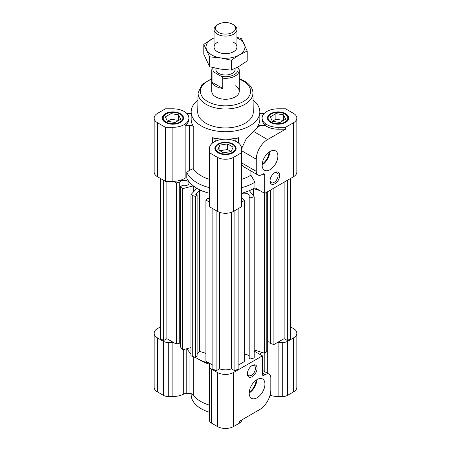 <?xml version="1.0" encoding="UTF-8"?>
<svg xmlns="http://www.w3.org/2000/svg" width="451" height="451" viewBox="0 0 451 451"><rect width="100%" height="100%" fill="white"/><g stroke="black" fill="none" stroke-linecap="round" stroke-linejoin="round"><path stroke-width="0.68" d="M259.708 190.525L253.558 188.597A40.066 23.131 180 0 1 249.358 190.672L254.189 196.799L249.815 197.95L248.963 196.867A4.809 2.774 0 0 0 249.251 195.92A4.809 2.774 0 0 0 247.841 193.958A4.809 2.774 0 0 0 241.527 193.71M244.279 354.289A4.809 2.774 180 0 1 247.841 355.1A4.809 2.774 180 0 1 248.963 356.121M241.527 198.13A4.809 2.774 0 0 0 242.711 198.508L244.279 200.498L241.527 202.087M216.108 210.594L216.108 370.807L212.872 368.935L212.872 208.728M290.585 178.444L290.585 338.65L287.343 340.522L287.343 180.31M163.657 180.31L163.657 340.522L160.415 338.65L160.415 178.444M238.128 208.728L238.128 368.935L234.892 370.807L234.892 210.594M204.134 191.652L199.517 190.209L195.695 194.274L197.104 194.714L195.463 196.456L192.729 195.599L190.97 194.584L196.895 188.287A40.066 23.131 180 0 1 193.31 185.863L182.694 188.653L180.699 186.122L182.576 185.632A4.809 2.774 0 0 0 189.025 183.021A4.809 2.774 0 0 0 185.096 180.293A4.809 2.774 0 0 0 179.729 182.024L176.285 182.926L173.517 181.33M209.473 193.327L208.712 193.09M209.473 202.087L205.91 200.035L207.77 198.057L209.174 198.502L209.473 198.186M205.91 200.035L205.91 361.178L212.872 365.197M197.104 353.922L199.517 351.352L205.91 353.358M190.97 194.584L190.97 355.732L195.463 357.604L197.104 355.862L197.104 194.714M180.699 186.122L180.699 347.27L182.694 349.796L190.97 347.62M163.657 340.522L166.893 338.65L176.285 344.074L179.729 343.166A4.809 2.774 180 0 1 180.699 342.27M270.487 190.046L270.487 343.47L273.909 344.541L284.107 338.65L287.343 340.522M267.714 341.548L270.487 342.416M254.189 349.942L264.472 353.167L266.225 352.152L267.714 350.574L267.714 191.647M248.963 196.867L248.963 358.009L249.815 359.092L254.189 357.942L254.189 196.799M238.128 365.197L244.279 361.646L244.279 200.498M216.108 370.807L219.519 368.839A10.987 6.342 0 0 0 231.481 368.839L234.892 370.807M219.519 368.839L219.519 212.303M231.481 368.839L231.481 212.303M273.909 344.541L273.909 188.067M284.107 338.65L284.107 182.181M249.815 359.092L249.815 197.95M253.558 195.999L253.558 188.597M264.472 353.167L264.472 193.276M266.225 352.152L266.225 192.504M199.517 351.352L199.517 190.209M166.893 338.65L166.893 181.336M176.285 344.074L176.285 182.926M179.729 343.166L179.729 182.024M182.694 349.796L182.694 188.653M193.31 192.098L193.31 185.863M192.729 356.747L192.729 195.599M195.463 357.604L195.463 196.456M218.425 32.41A10.007 5.778 0 0 0 232.575 32.41A10.007 5.778 0 0 0 232.575 24.241L233.595 24.833A11.45 6.607 180 0 1 236.95 29.507A11.45 6.607 180 0 1 229.88 35.612A11.45 6.607 180 0 1 217.405 34.18A11.45 6.607 180 0 1 214.05 29.507A11.45 6.607 180 0 1 217.405 24.833L218.425 24.241A10.007 5.778 0 0 0 218.425 32.41M215.882 68.253L215.882 69.454A9.618 5.553 0 0 0 218.701 73.378A9.618 5.553 0 0 0 229.181 74.584A9.618 5.553 0 0 0 235.118 69.454L235.118 68.383M237.305 66.923L238.962 68.817A13.739 7.932 180 0 1 239.239 70.39A13.739 7.932 180 0 1 222.777 78.164L222.777 88.447A13.739 7.932 180 0 1 215.787 86.276A13.739 7.932 180 0 1 212.038 82.245L212.038 71.963A13.739 7.932 180 0 1 211.761 70.39A13.739 7.932 180 0 1 212.68 67.537M213.289 67.678A12.594 7.272 0 0 0 213.695 71.985L212.038 71.963M222.777 78.164L221.114 76.27L213.695 71.985M221.114 76.27A12.594 7.272 0 0 0 234.232 74.691A12.594 7.272 0 0 0 237.463 67.182M233.595 24.833L232.575 24.241A10.007 5.778 0 0 0 218.425 24.241M212.038 82.245L222.777 88.447M274.879 172.553L274.879 172.553A6.866 3.963 120 0 0 270.019 180.964A6.866 3.963 120 0 0 274.879 183.771A6.866 3.963 120 0 0 279.733 175.354A6.866 3.963 120 0 0 274.879 172.553M270.042 180.468A5.722 3.304 120 0 0 271.209 182.649A5.722 3.304 120 0 0 274.067 182.367A5.722 3.304 120 0 0 277.81 177.322A5.722 3.304 120 0 0 276.931 172.739A5.722 3.304 120 0 0 274.456 172.818M270.019 169.683A11.134 6.432 120 0 0 277.297 159.868A11.134 6.432 120 0 0 275.589 150.944A11.134 6.432 120 0 0 270.019 151.497A11.134 6.432 120 0 0 262.747 161.311A11.134 6.432 120 0 0 264.455 170.236A11.134 6.432 120 0 0 270.019 169.683M262.149 164.874A11.134 6.432 120 0 0 269.799 151.626M262.206 163.972A10.074 5.818 120 0 0 269.044 152.128M235.213 85.718A13.739 7.932 180 0 1 239.239 91.328A13.739 7.932 180 0 1 230.76 98.656A13.739 7.932 180 0 1 215.787 96.937A13.739 7.932 180 0 1 211.761 91.328L211.761 70.39M233.026 144.089A10.649 6.145 0 0 0 221.424 142.758A10.649 6.145 0 0 0 214.851 148.435A10.649 6.145 0 0 0 217.974 152.782A10.649 6.145 0 0 0 229.576 154.118A10.649 6.145 0 0 0 236.149 148.435A10.649 6.145 0 0 0 233.026 144.089M180.411 113.714A10.649 6.145 0 0 0 168.809 112.378A10.649 6.145 0 0 0 162.236 118.061A10.649 6.145 0 0 0 165.354 122.407A10.649 6.145 0 0 0 176.955 123.737A10.649 6.145 0 0 0 183.529 118.061A10.649 6.145 0 0 0 180.411 113.714M285.646 113.714A10.649 6.145 0 0 0 274.045 112.378A10.649 6.145 0 0 0 267.471 118.061A10.649 6.145 0 0 0 270.589 122.407A10.649 6.145 0 0 0 282.191 123.737A10.649 6.145 0 0 0 288.764 118.061A10.649 6.145 0 0 0 285.646 113.714M197.701 111.69A27.799 16.05 0 0 0 205.842 123.241A27.799 16.05 0 0 0 236.296 126.68A27.799 16.05 0 0 0 253.299 111.69L252.898 92.968A27.398 15.819 180 0 1 236.144 107.738A27.398 15.819 180 0 1 206.124 104.35A27.398 15.819 180 0 1 198.102 92.968L197.701 111.69M197.95 100.049A34.344 19.827 0 0 0 191.156 111.887A34.344 19.827 0 0 0 201.214 125.908A34.344 19.827 0 0 0 238.641 130.209A34.344 19.827 0 0 0 259.844 111.887A34.344 19.827 0 0 0 253.05 100.049M154.152 118.061A11.45 6.607 0 0 0 157.506 122.734L165.438 127.312L172.885 127.312A16.027 9.251 0 0 0 188.913 118.061A16.027 9.251 0 0 0 184.217 111.515A16.027 9.251 0 0 0 172.885 108.804L165.438 108.804L157.506 113.387A11.45 6.607 0 0 0 154.152 118.061L154.152 172.085A11.45 6.607 0 0 0 157.506 176.758L165.438 181.336L172.885 181.336A16.027 9.251 0 0 0 185.158 178.032L186.782 178.032L186.782 172.423L189.533 170.258L192.774 168.849L193.767 169.384A34.344 19.827 0 0 0 201.214 175.822A34.344 19.827 0 0 0 209.473 179.34M215.195 141.349L215.195 140.131A4.578 2.644 180 0 0 213.859 138.265A4.578 2.644 180 0 0 212.37 137.69A34.344 19.827 0 0 0 224.829 139.19M226.171 139.19A34.344 19.827 0 0 0 238.63 137.69L238.63 143.13M241.527 179.34A34.344 19.827 0 0 0 250.891 175.157L250.891 170.946M241.527 163.995L243.501 166.678L257.921 175.005A8.011 4.628 120 0 0 261.924 174.61L263.063 173.956A2.289 1.319 -60 0 1 264.207 173.844A2.289 1.319 -60 0 1 264.681 174.892L264.681 193.394L293.494 176.758A11.45 6.607 0 0 0 296.848 172.085L296.848 118.061A11.45 6.607 0 0 0 293.494 113.387L285.562 108.804L278.115 108.804A16.027 9.251 0 0 0 262.087 118.061A16.027 9.251 0 0 0 278.115 127.312L285.562 127.312L285.562 129.183L278.115 129.183A16.027 9.251 180 0 1 265.842 125.88L261.467 125.88A4.578 2.644 0 0 0 257.233 127.509A34.344 19.827 180 0 1 253.49 131.416L246.156 138.987L241.527 148.717M259.844 111.887L259.844 119.368A34.344 19.827 180 0 1 257.233 126.951A4.578 2.644 180 0 1 261.467 125.316L265.842 125.316L265.842 125.88M236.831 141.896A16.027 9.251 0 0 0 219.366 139.889A16.027 9.251 0 0 0 209.473 148.435L209.473 206.761L217.405 211.344A11.45 6.607 0 0 0 233.595 211.344L241.527 206.761L241.527 148.435A16.027 9.251 0 0 0 236.831 141.896M188.913 118.061L188.913 119.368A16.027 9.251 0 0 1 185.158 125.316L189.533 125.316A4.578 2.644 180 0 1 192.774 126.088A4.578 2.644 180 0 1 193.767 126.951A34.344 19.827 180 0 1 191.156 119.368L191.156 111.887M235.805 141.349L235.805 140.131A4.578 2.644 180 0 1 238.63 137.69M191.156 113.246A4.578 2.644 180 0 1 189.533 113.421L186.748 113.421M262.087 118.061L262.087 119.368A16.027 9.251 0 0 0 265.842 125.316L265.842 124.008M264.252 113.421L261.467 113.421A4.578 2.644 180 0 1 259.844 113.246M285.562 127.312L293.494 122.734A11.45 6.607 0 0 0 296.848 118.061M285.562 129.183L267.595 139.556A16.027 9.251 120 0 0 256.258 159.186L256.258 171.335A8.011 4.628 120 0 0 257.921 175.005M165.438 127.312L165.438 181.336M185.158 125.316L185.158 178.032M209.473 152.737L217.405 157.314A11.45 6.607 0 0 0 233.595 157.314L241.527 152.737M241.527 193.287A40.066 23.131 180 0 0 254.945 187.774L264.681 193.394M209.473 193.287A40.066 23.131 180 0 1 186.782 178.032M254.945 187.774L254.945 182.165L250.891 175.157M254.945 182.165A40.066 23.131 180 0 1 241.527 187.678M209.473 187.678A40.066 23.131 180 0 1 186.782 172.423M209.473 412.265A34.344 19.827 180 0 1 201.214 408.747A34.344 19.827 180 0 1 191.156 394.726L191.156 393.695M257.07 368.281A6.866 3.963 120 0 0 252.21 365.479A6.866 3.963 120 0 0 247.357 373.89A6.866 3.963 120 0 0 252.21 376.692A6.866 3.963 120 0 0 257.07 368.281M247.374 373.389A5.722 3.304 120 0 0 248.54 375.576A5.722 3.304 120 0 0 252.955 374.042A5.722 3.304 120 0 0 255.452 368.281A5.722 3.304 120 0 0 254.268 365.66A5.722 3.304 120 0 0 251.788 365.744M264.946 384.111A11.134 6.432 120 0 0 262.64 379.015A11.134 6.432 120 0 0 254.054 381.997A11.134 6.432 120 0 0 249.194 393.204A11.134 6.432 120 0 0 251.5 398.301A11.134 6.432 120 0 0 260.086 395.318A11.134 6.432 120 0 0 264.946 384.111M209.473 364.228A34.913 20.16 180 0 1 200.813 360.569A34.913 20.16 180 0 1 200.808 360.569L197.166 358.466A40.066 23.131 180 0 1 195.571 357.491M190.97 353.849A40.066 23.131 180 0 1 187.064 348.646M193.282 356.921L193.282 395.025A34.913 20.16 0 0 0 200.813 401.508A34.913 20.16 0 0 0 209.473 405.167M290.585 326.874L293.494 328.559A11.45 6.607 180 0 1 296.848 333.233L296.848 387.257A11.45 6.607 180 0 1 293.494 391.93L287.575 395.347A6.866 3.963 180 0 1 282.721 396.508L278.115 396.508A16.027 9.251 180 0 1 270.059 395.256M241.527 420.067L241.527 420.293A6.866 3.963 180 0 1 239.515 423.094L233.595 426.516A11.45 6.607 180 0 1 217.405 426.516L211.485 423.094A6.866 3.963 180 0 1 209.473 420.293L209.473 363.607A16.027 9.251 180 0 1 209.484 363.241M193.282 395.025A4.578 2.644 0 0 0 189.059 393.402L186.77 393.402A4.578 2.644 0 0 0 183.681 394.095A16.027 9.251 180 0 1 172.885 396.508L168.279 396.508A6.866 3.963 180 0 1 163.425 395.347L157.506 391.93A11.45 6.607 180 0 1 154.152 387.257L154.152 333.233A11.45 6.607 180 0 1 157.506 328.559L160.415 326.874M163.425 395.347L163.425 341.322L157.506 337.906A11.45 6.607 180 0 1 154.152 333.233M296.848 333.233A11.45 6.607 180 0 1 293.494 337.906L287.575 341.322L287.575 395.347M282.721 396.508L282.721 342.484L278.115 342.484A16.027 9.251 180 0 1 277.483 342.478M239.515 423.094L239.515 421.228L259.5 409.688A16.027 9.251 120 0 0 270.831 390.059L270.831 377.91A8.011 4.628 120 0 0 269.174 374.24A8.011 4.628 120 0 0 265.165 374.64L264.032 375.294A2.289 1.319 -60 0 1 262.888 375.407A2.289 1.319 -60 0 1 262.414 374.358L262.414 355.85L233.595 372.487A11.45 6.607 180 0 1 217.405 372.487L211.485 369.07L211.485 423.094M173.517 342.478A16.027 9.251 180 0 1 172.885 342.484L168.279 342.484L168.279 396.508M282.721 342.484A6.866 3.963 0 0 0 287.575 341.322M163.425 341.322A6.866 3.963 0 0 0 168.279 342.484M205.91 353.409A40.066 23.131 180 0 1 204.134 352.8M209.473 366.263A6.866 3.963 0 0 0 211.485 369.07M254.189 351.103L262.414 355.85M209.484 363.314A40.066 23.131 180 0 1 197.166 358.466L200.808 360.569M261.524 352.242A40.066 23.131 180 0 1 259.618 354.238M249.256 392.043A10.074 5.818 120 0 0 256.095 380.199M249.2 392.945A11.134 6.432 120 0 0 256.844 379.697M285.241 114.227L284.914 114.041A9.843 5.683 0 0 0 270.995 114.041A9.843 5.683 0 0 0 270.995 122.08A9.843 5.683 0 0 0 284.914 122.08A9.843 5.683 0 0 0 284.914 114.041L285.241 114.227A10.305 5.948 180 0 1 288.257 118.433A10.305 5.948 180 0 1 285.438 122.52M268.018 120.005A10.305 5.948 180 0 1 267.652 118.433A10.305 5.948 180 0 1 270.668 114.227A10.305 5.948 180 0 1 270.837 114.131M270.296 116.877L272.348 121.296L280.009 122.48L285.613 119.244L283.561 114.819L275.899 113.635L270.296 116.877M283.561 114.819L283.561 120.428L275.899 119.244L272.348 121.296M275.899 119.244L275.899 113.635M180.332 114.227L180.005 114.041A9.843 5.683 0 0 0 166.086 114.041A9.843 5.683 0 0 0 166.086 122.08A9.843 5.683 0 0 0 180.005 122.08A9.843 5.683 0 0 0 180.005 114.041L180.332 114.227A10.305 5.948 180 0 1 183.348 118.433A10.305 5.948 180 0 1 182.982 120.005M165.562 122.52A10.305 5.948 180 0 1 162.743 118.433A10.305 5.948 180 0 1 165.759 114.227A10.305 5.948 180 0 1 165.923 114.131M180.704 119.244L178.652 114.819L170.991 113.635L165.387 116.877L167.439 121.296L175.101 122.48L180.704 119.244M167.439 121.296L170.991 119.244L178.652 120.428L178.652 114.819M170.991 119.244L170.991 113.635M218.216 144.512L218.538 144.326A9.843 5.683 0 0 0 218.538 152.365A9.843 5.683 0 0 0 232.462 152.365A9.843 5.683 0 0 0 232.462 144.326A9.843 5.683 0 0 0 218.538 144.326L218.216 144.512A10.305 5.948 180 0 0 215.195 148.717A10.305 5.948 180 0 0 218.092 152.855M232.62 144.416A10.305 5.948 180 0 1 232.784 144.512A10.305 5.948 180 0 1 235.805 148.717A10.305 5.948 180 0 1 232.908 152.855M227.552 143.92L219.891 145.104L217.839 149.529L223.448 152.765L231.109 151.581L233.161 147.156L227.552 143.92L227.552 149.529L219.891 150.713L219.891 145.104M231.109 151.581L227.552 149.529M233.595 42.349A11.45 6.607 180 0 1 233.595 51.696A11.45 6.607 180 0 1 217.405 51.696L217.405 51.696A11.45 6.607 180 0 1 217.405 42.349M236.95 37.935A19.461 11.236 180 0 1 244.295 44.113A19.461 11.236 180 0 1 239.261 54.966A19.461 11.236 180 0 1 220.466 57.875A19.461 11.236 180 0 1 206.705 49.931A19.461 11.236 180 0 1 211.739 39.074A19.461 11.236 180 0 1 214.05 37.935M231.318 60.214L220.466 57.875L209.608 56.854L203.796 44.322L203.796 54.221L209.608 66.754L220.466 69.093L231.318 70.108L239.261 66.184L247.204 60.936L247.204 51.036L239.261 54.966L231.318 60.214L231.318 70.108M209.608 56.854L209.608 66.754M236.95 37.405L241.392 38.504L247.204 51.036M203.796 44.322L214.05 37.799M211.761 79.19A25.109 14.5 0 0 0 207.742 101.576A25.109 14.5 0 0 0 243.258 101.576A25.109 14.5 0 0 0 243.258 81.073A25.109 14.5 0 0 0 239.239 79.19M212.37 137.69L212.37 143.13M257.233 126.951L257.233 127.509M193.767 126.951L193.767 169.384M261.467 125.316L261.467 125.88M278.115 127.312L278.115 129.183M293.494 122.734L293.494 176.758M157.506 122.734L157.506 176.758M172.885 127.312L172.885 181.336M189.533 125.316L189.533 170.258M217.405 157.314L217.405 211.344M233.595 157.314L233.595 211.344M253.49 131.416L267.595 139.556M241.527 150.679L256.258 159.186M241.527 162.834L256.258 171.335M263.063 173.956L264.681 174.892M157.506 391.93L157.506 337.906M293.494 391.93L293.494 337.906M278.115 396.508L278.115 342.484M267.319 350.991L267.319 373.169M261.941 352.372L261.941 355.58M264.23 371.387L264.23 353.088M233.595 426.516L233.595 372.487M217.405 426.516L217.405 372.487M189.059 393.402L189.059 351.724M186.77 348.724L186.77 393.402M183.681 394.095L183.681 349.536M172.885 396.508L172.885 342.484M262.414 374.358L264.032 375.294M265.165 374.64L262.414 373.05M236.95 29.507L236.95 47.022M239.239 70.39L239.239 91.328M214.05 29.507L214.05 47.022M252.898 92.968C253.005 89.946 251.213 85.064 244.403 80.96L239.239 78.626M211.761 78.626L201.992 84.478L198.102 92.968M262.414 370.339L269.174 374.24M288.257 119.932L288.257 118.433M267.652 119.188L267.652 118.433M270.995 114.041L270.668 114.227M166.086 114.041L165.759 114.227M162.743 119.932L162.743 118.433M183.348 119.188L183.348 118.433M215.195 149.986L215.195 148.717M235.805 149.986L235.805 148.717M232.462 144.326L232.784 144.512"/></g></svg>
